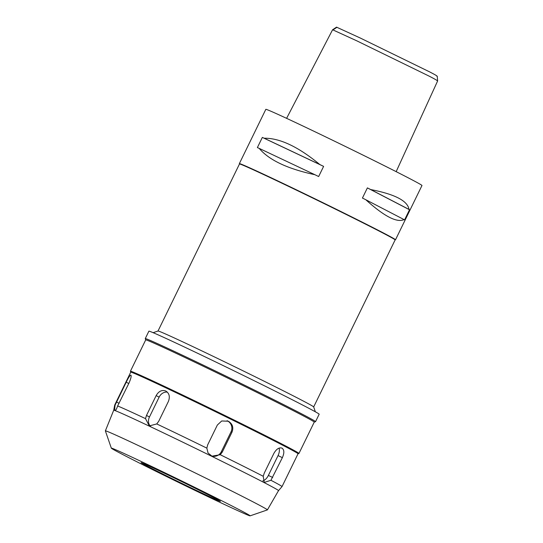 <?xml version="1.0" encoding="UTF-8"?>
<svg xmlns="http://www.w3.org/2000/svg" width="543" height="543" viewBox="0 0 543 543"><rect width="100%" height="100%" fill="white"/><g stroke="black" fill="none" stroke-linecap="round" stroke-linejoin="round"><path stroke-width="0.81" d="M436.816 76.196C437.739 76.258 435.296 74.798 429.479 71.812L360.158 37.969L336.538 27.15L332.581 29.763L286.602 118.34M437.386 80.968C437.868 80.812 435.038 79.163 428.909 76.02L356.744 40.806L332.587 29.756M396.166 171.649L437.624 80.961L437.244 76.23M395.508 239.775L421.979 185.502A86.866 1.514 -154 0 0 351.369 149.386A86.866 1.514 -154 0 0 267.129 109.686A86.866 1.514 -154 0 0 265.826 109.347L239.354 163.619A86.866 1.514 26 0 1 240.658 163.959A86.866 1.514 26 0 1 324.897 203.659A86.866 1.514 26 0 1 395.508 239.775A86.866 1.514 26 0 1 395.487 239.796L395.134 239.918A86.595 1.514 -154 0 0 324.755 203.903A86.595 1.514 -154 0 0 240.78 164.325A86.595 1.514 -154 0 0 239.483 163.986L158.02 331.006M319.82 164.536A86.866 1.514 26 0 1 323.608 166.375L318.653 176.536A86.866 1.514 -154 0 0 314.865 174.697C287.559 168.853 269.009 160.083 259.208 148.388A86.866 1.514 -154 0 0 257.382 147.574L262.344 137.413A86.866 1.514 26 0 1 264.163 138.227C279.774 138.01 298.324 146.78 319.82 164.536L264.163 138.227M409.022 209.435A86.866 1.514 26 0 1 409.517 209.754L404.562 219.915A86.866 1.514 -154 0 0 404.06 219.596C396.906 222.949 384.145 216.331 365.792 199.729A86.866 1.514 -154 0 0 362.432 198.052L367.387 187.892A86.866 1.514 26 0 1 370.747 189.568C394.91 194.251 407.671 200.876 409.022 209.435L370.747 189.568M239.477 164L239.354 163.647A86.866 1.514 26 0 1 239.354 163.619M153.146 332.683L158.04 330.999A86.595 1.514 26 0 1 159.316 331.359A86.595 1.514 26 0 1 242.612 370.604A86.595 1.514 26 0 1 313.671 406.911L315.361 411.804M315.544 421.653L319.169 414.221A94.726 1.656 -154 0 0 242.171 374.833A94.726 1.656 -154 0 0 150.309 331.542A94.726 1.656 -154 0 0 148.891 331.169L145.266 338.601A94.726 1.656 26 0 1 146.685 338.975A94.726 1.656 26 0 1 238.547 382.265A94.726 1.656 26 0 1 315.544 421.653A94.726 1.656 26 0 1 315.517 421.673L314.248 422.115A93.763 1.636 -154 0 0 238.044 383.114A93.763 1.636 -154 0 0 147.112 340.264A93.763 1.636 -154 0 0 145.707 339.898L130.422 371.242A93.763 1.636 26 0 1 131.827 371.616A93.763 1.636 26 0 1 222.752 414.465A93.763 1.636 26 0 1 298.962 453.446A93.763 1.636 26 0 1 298.942 453.466L298.039 453.778A93.07 1.622 -154 0 0 222.392 415.069A93.07 1.622 -154 0 0 132.132 372.532A93.07 1.622 -154 0 0 130.734 372.165L114.722 405.003A93.07 1.622 26 0 1 114.722 405.003A93.07 1.622 26 0 1 115.15 405.044C114.621 408.282 114.614 410.074 115.116 410.406C115.761 410.488 116.596 409.008 117.627 405.96L128.915 383.229C130.924 378.634 131.576 375.939 130.863 375.132C129.933 375.322 128.386 377.684 126.207 382.224L115.15 405.044M145.7 339.904L145.266 338.635A94.726 1.656 26 0 1 145.266 338.601M130.727 372.179L130.422 371.276A93.763 1.636 26 0 1 130.422 371.242M117.627 405.96A93.07 1.622 26 0 1 145.517 418.633L149.291 425.922L156.751 423.94L158.739 421.225L168.411 401.399C170.19 396.682 169.294 393.207 165.724 390.974C161.848 389.684 158.665 391.231 156.153 395.603L146.488 415.429L145.517 418.633M156.751 423.94A93.07 1.622 26 0 1 206.849 448.138L208.044 453.011L211.96 456.154L220.254 454.722L222.304 452.047L231.97 432.221C233.761 427.504 232.553 423.839 228.345 421.219L221.7 420.981L217.349 425.033L207.677 444.86L206.849 448.138M220.254 454.722A93.07 1.622 26 0 1 263.219 476.272L264.237 482.428L270.937 480.284L282.367 457.647C284.41 453.045 284.308 449.882 282.055 448.151L281.96 448.104M282.055 448.151C279.19 447.222 276.489 448.925 273.944 453.269L264.271 473.096L263.219 476.272M270.937 480.284A93.07 1.622 26 0 1 282.027 486.603A93.07 1.622 26 0 1 282.021 486.609L298.039 453.765M111.329 448.165A77.215 1.351 26 0 1 112.482 448.437A77.215 1.351 26 0 1 187.966 484.023A77.215 1.351 26 0 1 250.106 515.85A77.215 1.351 26 0 1 248.972 515.531A77.215 1.351 26 0 1 174.69 480.535A77.215 1.351 26 0 1 111.329 448.165L105.376 430.884A90.138 1.575 26 0 1 105.376 430.857L113.704 410.236A91.692 1.602 26 0 1 113.704 410.236A91.692 1.602 26 0 1 115.075 410.596A91.692 1.602 -154 0 1 204.046 452.523A91.692 1.602 -154 0 1 278.525 490.628A91.692 1.602 -154 0 0 278.525 490.628L282.021 486.609M250.106 515.85L267.387 509.904A90.138 1.575 -154 0 0 267.407 509.884A90.138 1.575 -154 0 0 194.19 472.43A90.138 1.575 -154 0 0 106.727 431.21A90.138 1.575 26 0 0 105.376 430.857M219.725 501.155A44.126 0.767 -154 0 0 220.383 501.325A44.126 0.767 -154 0 0 184.518 482.978A44.126 0.767 -154 0 0 141.73 462.819A44.126 0.767 -154 0 0 141.071 462.643A44.126 0.767 -154 0 0 176.937 480.989A44.126 0.767 -154 0 0 219.725 501.155M150.608 426.404A8.274 6.774 117.4 0 1 149.461 416.976L159.126 397.15A8.274 6.774 117.4 0 1 167.359 392.141M227.076 420.716A8.274 8.145 -69.7 0 1 231.019 431.868L221.347 451.695A8.274 8.145 -69.7 0 1 211.566 455.991M279.095 448.124A8.274 4.744 -64.7 0 1 278.043 455.604L268.378 475.43A8.274 4.744 -64.7 0 1 262.826 480.86M262.344 137.413L323.608 166.375M259.208 148.388L314.865 174.697M367.387 187.892L409.517 209.754M365.792 199.729L404.06 219.596M333.056 29.885L336.979 27.265M116.535 402.051L119.114 403.32M128.786 383.494L126.207 382.224M146.488 415.429L149.461 416.976M159.126 397.15L156.153 395.603M221.347 451.695L222.304 452.047M231.97 432.221L231.019 431.868M268.378 475.43L272.695 477.473M282.367 457.647L278.043 455.604M395.141 239.904L313.678 406.924M314.254 422.101L298.962 453.446M113.704 410.236L114.716 405.01M267.407 509.884L278.525 490.628"/></g></svg>
